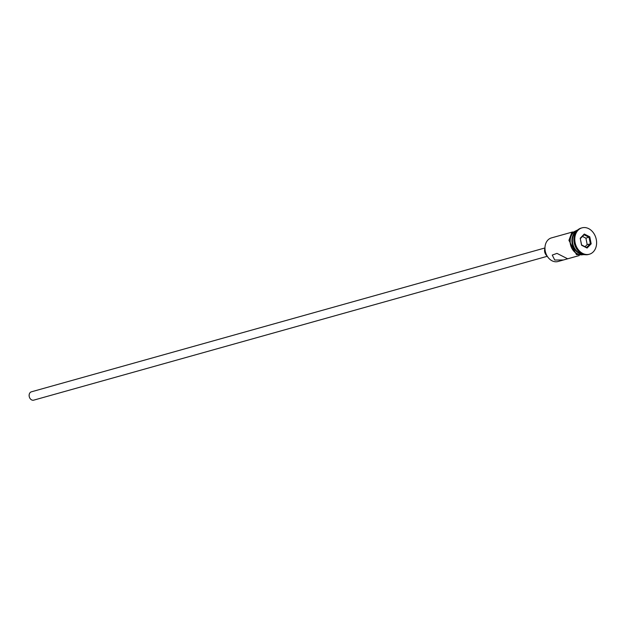 <?xml version="1.0" encoding="UTF-8"?>
<svg xmlns="http://www.w3.org/2000/svg" width="628" height="628" viewBox="0 0 628 628"><rect width="100%" height="100%" fill="white"/><g stroke="black" fill="none" stroke-linecap="round" stroke-linejoin="round"><path stroke-width="0.94" d="M572.634 231.968L551.423 237.91A12.254 9.546 74.4 0 0 544.963 248.547A12.254 9.546 74.4 0 0 552.043 260.793A12.254 9.546 74.4 0 0 558.033 261.507L567.657 258.799L556.973 253.382L552.248 255.07L554.744 260.039L563.442 259.992M547.286 256.287L33.731 400.146A4.325 3.368 -105.6 0 1 31.62 399.895A4.325 3.368 -105.6 0 1 29.124 395.577A4.325 3.368 -105.6 0 1 31.4 391.817L544.955 247.958M576.323 231.512A12.254 9.546 74.4 0 0 572.603 242.667A12.254 9.546 74.4 0 0 579.526 253.092A12.254 9.546 74.4 0 0 582.635 254.042M581.991 227.854L581.12 228.097A13.69 10.668 74.4 0 0 573.906 239.982A13.69 10.668 74.4 0 0 581.818 253.665A13.69 10.668 74.4 0 0 588.507 254.466L589.378 254.222A13.69 10.668 74.4 0 0 596.6 242.337A13.69 10.668 74.4 0 0 588.687 228.647A13.69 10.668 74.4 0 0 581.991 227.854A13.69 10.668 74.4 0 0 574.777 239.739A13.69 10.668 74.4 0 0 582.69 253.422A13.69 10.668 74.4 0 0 589.378 254.222M576.92 230.766L576.645 230.845A12.254 9.546 74.4 0 0 570.185 241.482A12.254 9.546 74.4 0 0 577.265 253.728A12.254 9.546 74.4 0 0 583.255 254.442L583.53 254.364M576.645 231.088A12.254 9.546 74.4 0 0 571.998 242.18A12.254 9.546 74.4 0 0 579.008 253.241A12.254 9.546 74.4 0 0 583.129 254.23M580.201 238.24L584.299 234.032L589.786 236.827L591.176 243.837L587.078 248.044L581.583 245.242L580.201 238.24L581.622 244.951L586.599 247.487L590.32 243.672L589.056 237.321L584.079 234.778L580.358 238.593M547.106 255.981A5.762 4.49 -105.6 0 1 544.955 248.311M585.076 246.718L587.188 244.551L591.176 243.837M587.188 244.551L585.924 238.193L589.786 236.827M585.924 238.193L582.47 236.434M586.599 247.487L587.078 248.044M584.299 234.032L584.079 234.778M577.085 230.594A12.395 9.663 74.4 0 0 570.059 241.152A12.395 9.663 74.4 0 0 577.234 253.861A12.395 9.663 74.4 0 0 583.765 254.434M567.579 258.83L579.244 255.565M584.833 254.662L576.473 254.623L568.929 240.343L571.676 232.941L577.878 229.832"/></g></svg>
